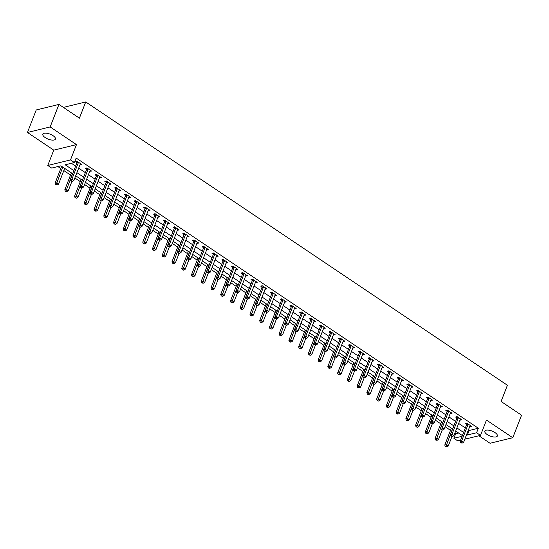 <?xml version="1.0" encoding="UTF-8"?>
<svg xmlns="http://www.w3.org/2000/svg" width="549" height="549" viewBox="0 0 549 549"><rect width="100%" height="100%" fill="white"/><g stroke="black" fill="none" stroke-linecap="round" stroke-linejoin="round"><path stroke-width="0.82" d="M45.21 137.6A6.739 2.663 -158.7 0 0 55.415 139.089A6.739 2.663 -158.7 0 0 53.068 135.685A6.739 2.663 -158.7 0 0 42.863 134.196A6.739 2.663 -158.7 0 0 45.21 137.6M487.155 434.513A6.739 2.663 -158.7 0 0 497.36 436.009A6.739 2.663 -158.7 0 0 495.013 432.598A6.739 2.663 -158.7 0 0 484.808 431.109A6.739 2.663 -158.7 0 0 487.155 434.513M72.653 173.731L60.891 165.832L51.681 168.076L47.784 165.462L70.505 159.924L74.403 162.545L65.194 164.789L73.868 170.615M53.754 150.145L76.476 144.613L50.165 126.936L58.949 104.42L36.227 109.958L27.45 132.474L53.754 150.145L47.784 165.462M478.879 435.762L490.051 443.263L512.773 437.731L486.462 420.054L480.492 435.371L464.804 439.193M460.556 440.229L457.777 440.902L453.879 438.287L462.093 436.283M454.833 433.243L455.636 433.779L453.879 438.287M57.892 166.567L60.795 168.516M63.842 170.561L70.533 175.062M74.849 177.958L80.278 181.609M84.594 184.505L90.022 188.149M94.339 191.052L99.767 194.696M104.077 197.599L109.505 201.243M113.821 204.139L119.25 207.79M123.566 210.686L128.994 214.336M133.311 217.232L138.739 220.883M143.049 223.779L148.477 227.423M152.794 230.326L158.222 233.97M162.538 236.873L167.967 240.517M172.283 243.413L177.711 247.064M182.028 249.96L187.456 253.611M191.766 256.507L197.194 260.157M201.51 263.053L206.939 266.697M211.255 269.6L216.683 273.244M221 276.147L226.428 279.791M230.738 282.694L236.166 286.338M240.483 289.234L245.911 292.885M250.227 295.781L255.656 299.431M259.972 302.327L265.4 305.971M269.71 308.874L275.138 312.518M279.455 315.421L284.883 319.065M289.199 321.968L294.628 325.612M298.944 328.508L304.372 332.159M308.682 335.055L314.11 338.706M318.427 341.602L323.855 345.246M328.172 348.148L333.6 351.792M337.916 354.695L343.345 358.339M347.654 361.242L353.082 364.886M357.399 367.782L362.827 371.433M367.144 374.329L372.572 377.98M376.889 380.876L382.317 384.526M386.626 387.422L392.055 391.066M396.371 393.969L401.799 397.613M406.116 400.516L411.544 404.16M415.861 407.056L421.289 410.707M425.605 413.603L431.034 417.254M435.343 420.15L440.772 423.801M445.088 426.697L450.516 430.341M50.165 126.936L27.45 132.474M58.949 104.42L79.406 118.165L85.726 101.956L507.413 385.254L501.093 401.463L521.55 415.209L512.773 437.731M455.636 433.779L458.635 433.051M450.063 427.287L451.244 428.165M440.319 420.747L441.506 421.618M430.574 414.2L431.761 415.071M420.836 407.653L422.016 408.525M411.091 401.106L412.272 401.978M401.346 394.559L402.527 395.431M391.602 388.013L392.789 388.891M381.864 381.473L383.044 382.344M372.119 374.926L373.299 375.797M362.374 368.379L363.555 369.251M352.63 361.832L353.817 362.704M342.892 355.285L344.072 356.157M333.147 348.739L334.327 349.617M323.402 342.199L324.583 343.07M313.657 335.652L314.845 336.523M303.92 329.105L305.1 329.976M294.175 322.558L295.355 323.43M284.43 316.011L285.61 316.883M274.685 309.464L275.873 310.343M264.947 302.924L266.128 303.796M255.203 296.378L256.383 297.249M245.458 289.831L246.638 290.702M235.713 283.284L236.9 284.156M225.975 276.737L227.156 277.609M216.231 270.19L217.411 271.069M206.486 263.65L207.666 264.522M196.741 257.104L197.921 257.975M186.996 250.557L188.183 251.428M177.258 244.01L178.439 244.881M167.514 237.463L168.694 238.335M157.769 230.916L158.949 231.795M148.024 224.369L149.211 225.248M138.286 217.829L139.467 218.701M128.541 211.283L129.722 212.154M118.797 204.736L119.977 205.607M109.052 198.189L110.239 199.061M99.314 191.642L100.494 192.514M89.569 185.095L90.75 185.974M79.825 178.555L81.005 179.427M70.08 172.009L71.267 172.88M65.015 168.605L64.665 168.447M60.809 165.853L61.522 166.333M468.393 429.991L469.141 430.491L478.351 428.247L76.16 158.037L74.403 162.545M71.397 163.273L75.625 166.114M78.672 168.159L85.363 172.654M88.416 174.706L95.107 179.2M98.154 181.252L104.852 185.747M107.899 187.799L114.597 192.294M117.644 194.339L124.335 198.841M127.389 200.886L134.08 205.388M137.126 207.433L143.824 211.928M146.871 213.98L153.569 218.475M156.616 220.526L163.307 225.021M166.361 227.073L173.052 231.568M176.105 233.613L182.796 238.115M185.843 240.16L192.541 244.662M195.588 246.707L202.279 251.202M205.333 253.254L212.024 257.749M215.078 259.801L221.769 264.295M224.816 266.347L231.513 270.842M234.56 272.887L241.251 277.389M244.305 279.434L250.996 283.936M254.05 285.981L260.741 290.476M263.788 292.528L270.485 297.023M273.532 299.075L280.23 303.57M283.277 305.621L289.968 310.116M293.022 312.168L299.713 316.663M302.76 318.708L309.458 323.21M312.505 325.255L319.202 329.75M322.249 331.802L328.94 336.297M331.994 338.349L338.685 342.844M341.732 344.896L348.43 349.39M351.477 351.442L358.174 355.937M361.221 357.982L367.912 362.484M370.966 364.529L377.657 369.031M380.704 371.076L387.402 375.571M390.449 377.623L397.147 382.118M400.194 384.17L406.884 388.665M409.938 390.716L416.629 395.211M419.683 397.256L426.374 401.758M429.421 403.803L436.119 408.305M439.166 410.35L445.857 414.845M448.91 416.897L455.601 421.392M458.655 423.444L465.346 427.939M469.738 426.539L471.536 426.34L466.863 423.197L465.326 423.567L466.595 424.425M460 419.992L461.798 419.793L457.118 416.65L455.588 417.027L456.85 417.878M450.255 413.445L452.053 413.246L447.373 410.103L445.843 410.48L447.112 411.331M440.511 406.898L442.309 406.699L437.635 403.556L436.098 403.934L437.368 404.785M430.766 400.351L432.564 400.152L427.891 397.016L426.353 397.387L427.623 398.238M421.028 393.805L422.826 393.612L418.146 390.469L416.616 390.84L417.878 391.691M411.283 387.265L413.081 387.066L408.401 383.923L406.871 384.293L408.14 385.151M401.539 380.718L403.337 380.519L398.663 377.376L397.126 377.753L398.396 378.604M391.794 374.171L393.592 373.972L388.918 370.829L387.381 371.206L388.651 372.057M382.056 367.624L383.854 367.425L379.174 364.282L377.637 364.66L378.906 365.51M372.311 361.077L374.109 360.878L369.429 357.742L367.899 358.113L369.161 358.964M362.566 354.53L364.364 354.338L359.691 351.195L358.154 351.566L359.423 352.417M352.822 347.984L354.62 347.792L349.946 344.648L348.409 345.019L349.679 345.877M343.084 341.444L344.882 341.245L340.202 338.102L338.664 338.479L339.934 339.33M333.339 334.897L335.137 334.698L330.457 331.555L328.926 331.932L330.189 332.783M323.594 328.35L325.392 328.151L320.719 325.008L319.182 325.385L320.451 326.236M313.85 321.803L315.648 321.604L310.974 318.468L309.437 318.839L310.707 319.69M304.112 315.256L305.91 315.064L301.229 311.921L299.692 312.292L300.962 313.143M294.367 308.71L296.165 308.517L291.485 305.374L289.954 305.745L291.217 306.603M284.622 302.17L286.42 301.971L281.747 298.828L280.21 299.205L281.479 300.056M274.877 295.623L276.675 295.424L272.002 292.281L270.465 292.658L271.734 293.509M265.133 289.076L266.938 288.877L262.257 285.734L260.72 286.111L261.99 286.962M255.395 282.529L257.193 282.33L252.513 279.194L250.982 279.565L252.245 280.415M245.65 275.982L247.448 275.79L242.775 272.647L241.237 273.018L242.507 273.869M235.905 269.435L237.703 269.243L233.03 266.1L231.493 266.471L232.762 267.322M226.161 262.896L227.959 262.697L223.285 259.553L221.748 259.931L223.018 260.782M216.423 256.349L218.221 256.15L213.54 253.007L212.01 253.384L213.273 254.235M206.678 249.802L208.476 249.603L203.796 246.46L202.265 246.837L203.535 247.688M196.933 243.255L198.731 243.056L194.058 239.913L192.521 240.29L193.79 241.141M187.188 236.708L188.986 236.509L184.313 233.373L182.776 233.744L184.045 234.595M177.451 230.161L179.249 229.969L174.568 226.826L173.038 227.197L174.301 228.048M167.706 223.621L169.504 223.422L164.824 220.279L163.293 220.65L164.563 221.508M157.961 217.075L159.759 216.876L155.086 213.733L153.548 214.11L154.818 214.961M148.216 210.528L150.014 210.329L145.341 207.186L143.804 207.563L145.073 208.414M138.478 203.981L140.276 203.782L135.596 200.639L134.059 201.016L135.328 201.867M128.734 197.434L130.532 197.235L125.851 194.099L124.321 194.47L125.584 195.32M118.989 190.887L120.787 190.695L116.114 187.552L114.576 187.923L115.846 188.774M109.244 184.347L111.042 184.148L106.369 181.005L104.832 181.376L106.101 182.234M99.506 177.801L101.304 177.602L96.624 174.458L95.087 174.836L96.356 175.687M89.762 171.254L91.559 171.055L86.879 167.912L85.349 168.289L86.612 169.14M80.017 164.707L81.815 164.508L77.141 161.365L75.604 161.742L76.874 162.593M85.726 101.956L63.382 107.398M76.476 144.613L70.505 159.924M478.351 428.247L476.601 432.749L480.492 435.371M462.375 435.563L455.684 431.061M452.63 429.016L445.939 424.521M442.885 422.469L436.194 417.974M433.147 415.922L426.449 411.427M423.403 409.376L416.705 404.881M413.658 402.829L406.967 398.334M403.913 396.289L397.222 391.787M394.175 389.742L387.477 385.247M384.43 383.195L377.733 378.7M374.686 376.648L367.995 372.153M364.941 370.101L358.25 365.607M355.203 363.555L348.505 359.06M345.458 357.015L338.76 352.513M335.714 350.468L329.023 345.966M325.969 343.921L319.278 339.426M316.231 337.374L309.533 332.879M306.486 330.827L299.788 326.332M296.741 324.281L290.05 319.786M286.997 317.741L280.306 313.239M277.252 311.194L270.561 306.692M267.514 304.647L260.816 300.152M257.769 298.1L251.078 293.605M248.024 291.553L241.334 287.058M238.28 285.006L231.589 280.512M228.542 278.467L221.844 273.965M218.797 271.92L212.106 267.418M209.052 265.373L202.361 260.878M199.308 258.826L192.617 254.331M189.57 252.279L182.872 247.784M179.825 245.732L173.127 241.237M170.08 239.192L163.389 234.691M160.335 232.646L153.645 228.144M150.598 226.099L143.9 221.604M140.853 219.552L134.155 215.057M131.108 213.005L124.417 208.51M121.363 206.458L114.672 201.963M111.625 199.911L104.928 195.417M101.881 193.372L95.183 188.87M92.136 186.825L85.445 182.33M82.391 180.278L75.7 175.783M466.636 434.492L467.384 434.993L476.601 432.749M76.915 172.661L83.606 177.162M86.66 179.207L93.351 183.702M96.404 185.754L103.095 190.249M106.142 192.301L112.84 196.796M115.887 198.848L122.578 203.343M125.632 205.388L132.323 209.89M135.377 211.935L142.067 216.436M145.114 218.481L151.812 222.976M154.859 225.028L161.557 229.523M164.604 231.575L171.295 236.07M174.349 238.122L181.04 242.617M184.087 244.669L190.784 249.164M193.831 251.209L200.529 255.71M203.576 257.756L210.267 262.257M213.321 264.302L220.012 268.797M223.059 270.849L229.757 275.344M232.803 277.396L239.501 281.891M242.548 283.943L249.239 288.438M252.293 290.483L258.984 294.985M262.031 297.03L268.729 301.531M271.776 303.576L278.473 308.071M281.52 310.123L288.211 314.618M291.265 316.67L297.956 321.165M301.01 323.217L307.701 327.712M310.748 329.757L317.446 334.259M320.492 336.304L327.183 340.805M330.237 342.851L336.928 347.345M339.982 349.397L346.673 353.892M349.72 355.944L356.418 360.439M359.465 362.491L366.156 366.986M369.209 369.031L375.9 373.533M378.954 375.578L385.645 380.08M388.692 382.125L395.39 386.62M398.437 388.671L405.135 393.166M408.181 395.218L414.872 399.713M417.926 401.765L424.617 406.26M427.664 408.305L434.362 412.807M437.409 414.852L444.107 419.354M447.154 421.399L453.845 425.894M456.898 427.946L463.589 432.44M469.141 430.491L467.384 434.993M470.438 425.599L470.006 426.71M460.693 419.052L460.261 420.163M450.955 412.505L450.516 413.623M441.211 405.965L440.778 407.077M431.466 399.418L431.034 400.53M421.721 392.871L421.289 393.983M411.983 386.324L411.544 387.436M402.239 379.778L401.799 380.889M392.494 373.231L392.061 374.349M382.749 366.684L382.317 367.803M373.004 360.144L372.572 361.256M363.266 353.597L362.827 354.709M353.522 347.05L353.089 348.162M343.777 340.504L343.345 341.615M334.032 333.957L333.6 335.075M324.294 327.41L323.855 328.528M314.55 320.87L314.117 321.982M304.805 314.323L304.372 315.435M295.06 307.776L294.628 308.888M285.322 301.229L284.883 302.341M275.577 294.683L275.145 295.801M265.833 288.136L265.4 289.254M256.088 281.596L255.656 282.708M246.35 275.049L245.911 276.161M236.605 268.502L236.173 269.614M226.861 261.955L226.428 263.067M217.116 255.409L216.683 256.527M207.378 248.862L206.939 249.98M197.633 242.322L197.201 243.433M187.888 235.775L187.456 236.887M178.144 229.228L177.711 230.34M168.406 222.681L167.967 223.793M158.661 216.134L158.222 217.246M148.916 209.588L148.484 210.706M139.172 203.048L138.739 204.159M129.427 196.501L128.994 197.613M119.689 189.954L119.25 191.066M109.944 183.407L109.512 184.519M100.199 176.86L99.767 177.972M90.455 170.314L90.022 171.432M80.717 163.767L80.278 164.885M468.05 424.562L466.513 424.94L460.124 441.327L461.661 440.957L468.05 424.562A1.05 0.844 76.3 0 0 468.125 424.192L468.132 424.048M461.325 442.631L460.714 442.782L462.107 443.153L461.325 442.631L461.661 440.957L463.61 442.268L469.999 425.873A1.05 0.844 76.3 0 1 470.184 425.571L470.273 425.489M466.513 424.94A1.05 0.844 76.3 0 0 466.588 424.562L466.636 423.252M460.124 441.327L460.714 442.782M462.107 443.153L463.61 442.268M451.251 428.083L451.244 428.302A1.05 0.844 -103.7 0 1 451.168 428.68L444.772 445.067L446.31 444.697L448.259 446.008L451.875 436.729M452.465 428.906L445.98 446.371L445.363 446.522L446.756 446.893L445.98 446.371M448.259 446.008L446.756 446.893M445.363 446.522L444.772 445.067M458.305 418.015L456.775 418.393L450.379 434.787L451.916 434.41L458.305 418.015A1.05 0.844 76.3 0 0 458.381 417.645L458.388 417.501M451.587 436.084L450.969 436.235L452.362 436.613L451.587 436.084L451.916 434.41L453.865 435.721L460.254 419.326A1.05 0.844 76.3 0 1 460.446 419.031L460.529 418.942M456.775 418.393A1.05 0.844 76.3 0 0 456.85 418.015L456.892 416.705M450.379 434.787L450.969 436.235M452.362 436.613L453.865 435.721M448.567 411.469L447.03 411.846L440.641 428.241L442.171 427.863L448.567 411.469A1.05 0.844 76.3 0 0 448.643 411.098L448.643 410.954M441.842 429.538L441.224 429.689L442.618 430.066L441.842 429.538L442.171 427.863L444.12 429.174L450.516 412.779A1.05 0.844 76.3 0 1 450.702 412.484L450.784 412.395M447.03 411.846A1.05 0.844 76.3 0 0 447.106 411.469L447.147 410.158M440.641 428.241L441.224 429.689M442.618 430.066L444.12 429.174M438.823 404.929L437.285 405.299L430.896 421.694L432.434 421.316L438.823 404.929A1.05 0.844 76.3 0 0 438.898 404.551L438.898 404.414M432.097 422.998L431.487 423.142L432.262 423.67L432.88 423.519L432.097 422.998L432.434 421.316L434.383 422.627L440.772 406.233A1.05 0.844 76.3 0 1 440.957 405.937L441.039 405.848M437.285 405.299A1.05 0.844 76.3 0 0 437.361 404.929L437.409 403.618M430.896 421.694L431.487 423.142M432.88 423.519L434.383 422.627M441.506 421.543L441.499 421.756A1.05 0.844 -103.7 0 1 441.423 422.133L435.034 438.527L436.565 438.15L438.514 439.461L442.13 430.183M442.72 422.359L436.235 439.824L435.618 439.975L437.011 440.353L436.235 439.824M438.514 439.461L437.011 440.353M435.618 439.975L435.034 438.527M431.761 414.996L431.754 415.209A1.05 0.844 -103.7 0 1 431.679 415.586L425.29 431.981L426.827 431.603L428.769 432.914L432.392 423.636M432.983 415.813L426.491 433.278L425.88 433.429L427.273 433.806L426.491 433.278M428.769 432.914L427.273 433.806M425.88 433.429L425.29 431.981M422.016 408.449L422.009 408.669A1.05 0.844 -103.7 0 1 421.934 409.039L415.545 425.434L417.082 425.056L419.031 426.367L422.648 417.089M423.238 409.266L416.746 426.738L416.135 426.882L417.528 427.259L416.746 426.738M419.031 426.367L417.528 427.259M416.135 426.882L415.545 425.434M429.078 398.382L427.541 398.752L421.152 415.147L422.689 414.776L429.078 398.382A1.05 0.844 76.3 0 0 429.153 398.004L429.16 397.867M422.353 416.451L421.742 416.602L422.517 417.123L423.135 416.972L422.353 416.451L422.689 414.776L424.638 416.08L431.027 399.693A1.05 0.844 76.3 0 1 431.212 399.391L431.301 399.301M427.541 398.752A1.05 0.844 76.3 0 0 427.616 398.382L427.664 397.071M421.152 415.147L421.742 416.602M423.135 416.972L424.638 416.08M412.278 401.902L412.272 402.122A1.05 0.844 -103.7 0 1 412.196 402.492L405.8 418.887L407.337 418.516L409.286 419.82L412.903 410.549M413.493 402.719L407.008 420.191L406.39 420.342L407.783 420.712L407.008 420.191M409.286 419.82L407.783 420.712M406.39 420.342L405.8 418.887M419.333 391.835L417.803 392.206L411.407 408.6L412.944 408.23L419.333 391.835A1.05 0.844 76.3 0 0 419.409 391.458L419.415 391.32M412.615 409.904L411.997 410.055L413.39 410.426L412.615 409.904L412.944 408.23L414.893 409.533L421.282 393.146A1.05 0.844 76.3 0 1 421.474 392.844L421.557 392.755M417.803 392.206A1.05 0.844 76.3 0 0 417.878 391.835L417.919 390.524M411.407 408.6L411.997 410.055M413.39 410.426L414.893 409.533M409.595 385.288L408.058 385.666L401.669 402.053L403.199 401.683L409.595 385.288A1.05 0.844 76.3 0 0 409.671 384.918L409.671 384.774M402.87 403.357L402.252 403.508L403.645 403.879L402.87 403.357L403.199 401.683L405.148 402.993L411.544 386.599A1.05 0.844 76.3 0 1 411.729 386.297L411.812 386.215M408.058 385.666A1.05 0.844 76.3 0 0 408.133 385.288L408.175 383.977M401.669 402.053L402.252 403.508M403.645 403.879L405.148 402.993M399.85 378.741L398.313 379.119L391.924 395.506L393.461 395.136L399.85 378.741A1.05 0.844 76.3 0 0 399.926 378.371L399.926 378.227M393.125 396.81L392.514 396.961L393.908 397.339L393.125 396.81L393.461 395.136L395.404 396.447L401.799 380.052A1.05 0.844 76.3 0 1 401.985 379.757L402.067 379.668M398.313 379.119A1.05 0.844 76.3 0 0 398.389 378.741L398.437 377.431M391.924 395.506L392.514 396.961M393.908 397.339L395.404 396.447M390.106 372.195L388.568 372.572L382.179 388.966L383.717 388.589L390.106 372.195A1.05 0.844 76.3 0 0 390.181 371.824L390.188 371.68M383.38 390.264L382.77 390.414L384.163 390.792L383.38 390.264L383.717 388.589L385.666 389.9L392.055 373.505A1.05 0.844 76.3 0 1 392.24 373.21L392.329 373.121M388.568 372.572A1.05 0.844 76.3 0 0 388.644 372.195L388.692 370.884M382.179 388.966L382.77 390.414M384.163 390.792L385.666 389.9M380.361 365.655L378.831 366.025L372.435 382.42L373.972 382.042L380.361 365.655A1.05 0.844 76.3 0 0 380.436 365.277L380.443 365.14M373.643 383.724L373.025 383.868L373.807 384.396L374.418 384.245L373.643 383.724L373.972 382.042L375.921 383.353L382.31 366.958A1.05 0.844 76.3 0 1 382.502 366.663L382.584 366.574M378.831 366.025A1.05 0.844 76.3 0 0 378.906 365.655L378.947 364.337M372.435 382.42L373.025 383.868M374.418 384.245L375.921 383.353M402.534 395.355L402.527 395.575A1.05 0.844 -103.7 0 1 402.451 395.946L396.062 412.34L397.593 411.97L399.542 413.273L403.158 404.002M403.748 396.179L397.263 413.644L396.646 413.795L398.039 414.166L397.263 413.644M399.542 413.273L398.039 414.166M396.646 413.795L396.062 412.34M392.789 388.809L392.782 389.028A1.05 0.844 -103.7 0 1 392.707 389.406L386.318 405.793L387.848 405.423L389.797 406.734L393.413 397.455M394.01 389.632L387.519 407.097L386.908 407.248L388.301 407.619L387.519 407.097M389.797 406.734L388.301 407.619M386.908 407.248L386.318 405.793M383.044 382.269L383.037 382.481A1.05 0.844 -103.7 0 1 382.962 382.859L376.573 399.253L378.11 398.876L380.059 400.187L383.676 390.909M384.266 383.085L377.774 400.55L377.163 400.701L378.556 401.079L377.774 400.55M380.059 400.187L378.556 401.079M377.163 400.701L376.573 399.253M373.306 375.722L373.293 375.935A1.05 0.844 -103.7 0 1 373.224 376.312L366.828 392.707L368.365 392.329L370.314 393.64L373.931 384.362M374.521 376.539L368.036 394.004L367.418 394.155L368.811 394.532L368.036 394.004M370.314 393.64L368.811 394.532M367.418 394.155L366.828 392.707M363.562 369.175L363.555 369.395A1.05 0.844 -103.7 0 1 363.479 369.765L357.09 386.16L358.621 385.782L360.569 387.093L364.186 377.815M364.776 369.992L358.291 387.464L357.674 387.608L359.067 387.985L358.291 387.464M360.569 387.093L359.067 387.985M357.674 387.608L357.09 386.16M370.623 359.108L369.086 359.478L362.697 375.873L364.227 375.495L370.623 359.108A1.05 0.844 76.3 0 0 370.692 358.73L370.699 358.593M363.898 377.177L363.28 377.321L364.062 377.849L364.673 377.698L363.898 377.177L364.227 375.495L366.176 376.806L372.572 360.419A1.05 0.844 76.3 0 1 372.757 360.117L372.84 360.027M369.086 359.478A1.05 0.844 76.3 0 0 369.161 359.108L369.202 357.797M362.697 375.873L363.28 377.321M364.673 377.698L366.176 376.806M353.817 362.628L353.81 362.848A1.05 0.844 -103.7 0 1 353.734 363.218L347.345 379.613L348.876 379.242L350.825 380.546L354.441 371.268M355.038 363.445L348.546 380.917L347.936 381.068L349.329 381.438L348.546 380.917M350.825 380.546L349.329 381.438M347.936 381.068L347.345 379.613M360.878 352.561L359.341 352.932L352.952 369.326L354.482 368.955L360.878 352.561A1.05 0.844 76.3 0 0 360.954 352.184L360.954 352.046M354.153 370.63L353.542 370.781L354.318 371.302L354.935 371.151L354.153 370.63L354.482 368.955L356.431 370.259L362.827 353.872A1.05 0.844 76.3 0 1 363.013 353.57L363.095 353.481M359.341 352.932A1.05 0.844 76.3 0 0 359.417 352.561L359.458 351.25M352.952 369.326L353.542 370.781M354.935 371.151L356.431 370.259M344.072 356.081L344.065 356.301A1.05 0.844 -103.7 0 1 343.99 356.672L337.601 373.066L339.138 372.696L341.087 373.999L344.703 364.728M345.294 356.905L338.802 374.37L338.191 374.521L339.584 374.892L338.802 374.37M341.087 373.999L339.584 374.892M338.191 374.521L337.601 373.066M351.134 346.014L349.596 346.392L343.207 362.779L344.745 362.409L351.134 346.014A1.05 0.844 76.3 0 0 351.209 345.644L351.216 345.499M344.408 364.083L343.798 364.234L344.573 364.756L345.191 364.605L344.408 364.083L344.745 362.409L346.694 363.719L353.082 347.325A1.05 0.844 76.3 0 1 353.268 347.023L353.357 346.941M349.596 346.392A1.05 0.844 76.3 0 0 349.672 346.014L349.72 344.703M343.207 362.779L343.798 364.234M345.191 364.605L346.694 363.719M334.334 349.535L334.32 349.754A1.05 0.844 -103.7 0 1 334.252 350.132L327.856 366.519L329.393 366.149L331.342 367.459L334.959 358.181M335.549 350.358L329.057 367.823L328.446 367.974L329.839 368.345L329.057 367.823M331.342 367.459L329.839 368.345M328.446 367.974L327.856 366.519M341.389 339.467L339.858 339.845L333.463 356.232L335 355.862L341.389 339.467A1.05 0.844 76.3 0 0 341.464 339.097L341.471 338.953M334.67 357.536L334.053 357.687L335.446 358.058L334.67 357.536L335 355.862L336.949 357.173L343.338 340.778A1.05 0.844 76.3 0 1 343.53 340.483L343.612 340.394M339.858 339.845A1.05 0.844 76.3 0 0 339.934 339.467L339.975 338.157M333.463 356.232L334.053 357.687M335.446 358.058L336.949 357.173M324.589 342.995L324.583 343.207A1.05 0.844 -103.7 0 1 324.507 343.585L318.111 359.979L319.648 359.602L321.597 360.913L325.214 351.635M325.804 343.811L319.319 361.276L318.701 361.427L320.094 361.805L319.319 361.276M321.597 360.913L320.094 361.805M318.701 361.427L318.111 359.979M331.651 332.92L330.114 333.298L323.725 349.692L325.255 349.315L331.651 332.92A1.05 0.844 76.3 0 0 331.72 332.55L331.726 332.406M324.926 350.989L324.308 351.14L325.701 351.518L324.926 350.989L325.255 349.315L327.204 350.626L333.593 334.231A1.05 0.844 76.3 0 1 333.785 333.936L333.867 333.847M330.114 333.298A1.05 0.844 76.3 0 0 330.189 332.92L330.23 331.61M323.725 349.692L324.308 351.14M325.701 351.518L327.204 350.626M314.845 336.448L314.838 336.661A1.05 0.844 -103.7 0 1 314.762 337.038L308.373 353.432L309.904 353.055L311.853 354.366L315.469 345.088M316.066 337.264L309.574 354.729L308.957 354.88L310.357 355.258L309.574 354.729M311.853 354.366L310.357 355.258M308.957 354.88L308.373 353.432M321.906 326.381L320.369 326.751L313.98 343.146L315.51 342.768L321.906 326.381A1.05 0.844 76.3 0 0 321.982 326.003L321.982 325.866M315.181 344.443L314.57 344.594L315.346 345.122L315.963 344.971L315.181 344.443L315.51 342.768L317.459 344.079L323.855 327.684A1.05 0.844 76.3 0 1 324.04 327.389L324.123 327.3M320.369 326.751A1.05 0.844 76.3 0 0 320.444 326.381L320.486 325.063M313.98 343.146L314.57 344.594M315.963 344.971L317.459 344.079M305.1 329.901L305.093 330.121A1.05 0.844 -103.7 0 1 305.018 330.491L298.629 346.886L300.166 346.508L302.115 347.819L305.731 338.541M306.321 330.718L299.829 348.19L299.219 348.334L300.612 348.711L299.829 348.19M302.115 347.819L300.612 348.711M299.219 348.334L298.629 346.886M312.161 319.834L310.624 320.204L304.235 336.599L305.772 336.221L312.161 319.834A1.05 0.844 76.3 0 0 312.237 319.456L312.244 319.319M305.436 337.903L304.825 338.047L305.601 338.575L306.218 338.424L305.436 337.903L305.772 336.221L307.721 337.532L314.11 321.138A1.05 0.844 76.3 0 1 314.296 320.842L314.385 320.753M310.624 320.204A1.05 0.844 76.3 0 0 310.7 319.834L310.748 318.523M304.235 336.599L304.825 338.047M306.218 338.424L307.721 337.532M302.417 313.287L300.886 313.657L294.49 330.052L296.028 329.681L302.417 313.287A1.05 0.844 76.3 0 0 302.492 312.909L302.499 312.772M295.691 331.356L295.081 331.507L296.474 331.877L295.691 331.356L296.028 329.681L297.977 330.985L304.366 314.598A1.05 0.844 76.3 0 1 304.558 314.296L304.64 314.206M300.886 313.657A1.05 0.844 76.3 0 0 300.955 313.287L301.003 311.976M294.49 330.052L295.081 331.507M296.474 331.877L297.977 330.985M292.672 306.74L291.142 307.117L284.746 323.505L286.283 323.135L292.672 306.74A1.05 0.844 76.3 0 0 292.747 306.369L292.754 306.225M285.954 324.809L285.336 324.96L286.729 325.331L285.954 324.809L286.283 323.135L288.232 324.445L294.621 308.051A1.05 0.844 76.3 0 1 294.813 307.749L294.895 307.666M291.142 307.117A1.05 0.844 76.3 0 0 291.217 306.74L291.258 305.429M284.746 323.505L285.336 324.96M286.729 325.331L288.232 324.445M282.934 300.193L281.397 300.571L275.008 316.958L276.538 316.588L282.934 300.193A1.05 0.844 76.3 0 0 283.01 299.823L283.01 299.679M276.209 318.262L275.591 318.413L276.991 318.784L276.209 318.262L276.538 316.588L278.487 317.898L284.883 301.504A1.05 0.844 76.3 0 1 285.068 301.202L285.151 301.12M281.397 300.571A1.05 0.844 76.3 0 0 281.472 300.193L281.513 298.882M275.008 316.958L275.591 318.413M276.991 318.784L278.487 317.898M273.189 293.646L271.652 294.024L265.263 310.418L266.8 310.041L273.189 293.646A1.05 0.844 76.3 0 0 273.265 293.276L273.272 293.132M266.464 311.715L265.853 311.866L267.246 312.244L266.464 311.715L266.8 310.041L268.749 311.352L275.138 294.957A1.05 0.844 76.3 0 1 275.324 294.662L275.413 294.573M271.652 294.024A1.05 0.844 76.3 0 0 271.728 293.646L271.776 292.336M265.263 310.418L265.853 311.866M267.246 312.244L268.749 311.352M263.445 287.106L261.914 287.477L255.518 303.872L257.056 303.494L263.445 287.106A1.05 0.844 76.3 0 0 263.52 286.729L263.527 286.585M256.719 305.169L256.108 305.319L256.891 305.848L257.502 305.697L256.719 305.169L257.056 303.494L259.004 304.805L265.393 288.41A1.05 0.844 76.3 0 1 265.579 288.115L265.668 288.026M261.914 287.477A1.05 0.844 76.3 0 0 261.983 287.106L262.031 285.789M255.518 303.872L256.108 305.319M257.502 305.697L259.004 304.805M253.7 280.56L252.169 280.93L245.774 297.325L247.311 296.947L253.7 280.56A1.05 0.844 76.3 0 0 253.775 280.182L253.782 280.045M246.981 298.629L246.364 298.773L247.146 299.301L247.757 299.15L246.981 298.629L247.311 296.947L249.26 298.258L255.649 281.863A1.05 0.844 76.3 0 1 255.841 281.568L255.923 281.479M252.169 280.93A1.05 0.844 76.3 0 0 252.245 280.56L252.286 279.249M245.774 297.325L246.364 298.773M247.757 299.15L249.26 298.258M243.962 274.013L242.425 274.383L236.036 290.778L237.566 290.407L243.962 274.013A1.05 0.844 76.3 0 0 244.037 273.635L244.037 273.498M237.237 292.082L236.619 292.233L238.012 292.603L237.237 292.082L237.566 290.407L239.515 291.711L245.911 275.324A1.05 0.844 76.3 0 1 246.096 275.022L246.178 274.932M242.425 274.383A1.05 0.844 76.3 0 0 242.5 274.013L242.541 272.702M236.036 290.778L236.619 292.233M238.012 292.603L239.515 291.711M234.217 267.466L232.68 267.843L226.291 284.231L227.828 283.86L234.217 267.466A1.05 0.844 76.3 0 0 234.293 267.089L234.299 266.951M227.492 285.535L226.881 285.686L227.657 286.207L228.274 286.056L227.492 285.535L227.828 283.86L229.777 285.171L236.166 268.777A1.05 0.844 76.3 0 1 236.351 268.475L236.434 268.392M232.68 267.843A1.05 0.844 76.3 0 0 232.755 267.466L232.803 266.155M226.291 284.231L226.881 285.686M228.274 286.056L229.777 285.171M224.472 260.919L222.935 261.297L216.546 277.684L218.083 277.314L224.472 260.919A1.05 0.844 76.3 0 0 224.548 260.549L224.555 260.404M217.747 278.988L217.136 279.139L218.529 279.51L217.747 278.988L218.083 277.314L220.032 278.624L226.421 262.23A1.05 0.844 76.3 0 1 226.607 261.928L226.696 261.846M222.935 261.297A1.05 0.844 76.3 0 0 223.011 260.919L223.059 259.608M216.546 277.684L217.136 279.139M218.529 279.51L220.032 278.624M214.728 254.372L213.197 254.75L206.801 271.144L208.339 270.767L214.728 254.372A1.05 0.844 76.3 0 0 214.803 254.002L214.81 253.858M208.009 272.441L207.392 272.592L208.785 272.97L208.009 272.441L208.339 270.767L210.288 272.078L216.677 255.683A1.05 0.844 76.3 0 1 216.869 255.388L216.951 255.299M213.197 254.75A1.05 0.844 76.3 0 0 213.273 254.372L213.314 253.062M206.801 271.144L207.392 272.592M208.785 272.97L210.288 272.078M204.99 247.825L203.453 248.203L197.064 264.597L198.594 264.22L204.99 247.825A1.05 0.844 76.3 0 0 205.065 247.455L205.065 247.311M198.264 265.894L197.647 266.045L199.04 266.423L198.264 265.894L198.594 264.22L200.543 265.531L206.939 249.136A1.05 0.844 76.3 0 1 207.124 248.841L207.206 248.752M203.453 248.203A1.05 0.844 76.3 0 0 203.528 247.825L203.569 246.515M197.064 264.597L197.647 266.045M199.04 266.423L200.543 265.531M195.245 241.286L193.708 241.656L187.319 258.051L188.856 257.673L195.245 241.286A1.05 0.844 76.3 0 0 195.32 240.908L195.32 240.771M188.52 259.354L187.909 259.499L188.684 260.027L189.302 259.876L188.52 259.354L188.856 257.673L190.805 258.984L197.194 242.589A1.05 0.844 76.3 0 1 197.379 242.294L197.462 242.205M193.708 241.656A1.05 0.844 76.3 0 0 193.783 241.286L193.831 239.975M187.319 258.051L187.909 259.499M189.302 259.876L190.805 258.984M185.5 234.739L183.963 235.109L177.574 251.504L179.111 251.133L185.5 234.739A1.05 0.844 76.3 0 0 185.576 234.361L185.583 234.224M178.775 252.808L178.164 252.959L178.94 253.48L179.557 253.329L178.775 252.808L179.111 251.133L181.06 252.437L187.449 236.049A1.05 0.844 76.3 0 1 187.634 235.747L187.724 235.658M183.963 235.109A1.05 0.844 76.3 0 0 184.039 234.739L184.087 233.428M177.574 251.504L178.164 252.959M179.557 253.329L181.06 252.437M175.755 228.192L174.225 228.562L167.829 244.957L169.367 244.586L175.755 228.192A1.05 0.844 76.3 0 0 175.831 227.814L175.838 227.677M169.037 246.261L168.419 246.412L169.813 246.782L169.037 246.261L169.367 244.586L171.315 245.89L177.704 229.503A1.05 0.844 76.3 0 1 177.897 229.201L177.979 229.118M174.225 228.562A1.05 0.844 76.3 0 0 174.301 228.192L174.342 226.881M167.829 244.957L168.419 246.412M169.813 246.782L171.315 245.89M166.018 221.645L164.48 222.022L158.091 238.41L159.622 238.04L166.018 221.645A1.05 0.844 76.3 0 0 166.093 221.274L166.093 221.13M159.292 239.714L158.675 239.865L160.068 240.236L159.292 239.714L159.622 238.04L161.571 239.35L167.967 222.956A1.05 0.844 76.3 0 1 168.152 222.654L168.234 222.571M164.48 222.022A1.05 0.844 76.3 0 0 164.556 221.645L164.597 220.334M158.091 238.41L158.675 239.865M160.068 240.236L161.571 239.35M156.273 215.098L154.736 215.476L148.347 231.87L149.884 231.493L156.273 215.098A1.05 0.844 76.3 0 0 156.348 214.728L156.348 214.584M149.548 233.167L148.937 233.318L150.33 233.696L149.548 233.167L149.884 231.493L151.826 232.803L158.222 216.409A1.05 0.844 76.3 0 1 158.407 216.114L158.489 216.025M154.736 215.476A1.05 0.844 76.3 0 0 154.811 215.098L154.859 213.787M148.347 231.87L148.937 233.318M150.33 233.696L151.826 232.803M146.528 208.551L144.991 208.929L138.602 225.323L140.139 224.946L146.528 208.551A1.05 0.844 76.3 0 0 146.604 208.181L146.61 208.037M139.803 226.62L139.192 226.771L139.968 227.3L140.585 227.149L139.803 226.62L140.139 224.946L142.088 226.257L148.477 209.862A1.05 0.844 76.3 0 1 148.662 209.567L148.752 209.478M144.991 208.929A1.05 0.844 76.3 0 0 145.066 208.551L145.114 207.241M138.602 225.323L139.192 226.771M140.585 227.149L142.088 226.257M295.355 323.354L295.348 323.574A1.05 0.844 -103.7 0 1 295.28 323.944L288.884 340.339L290.421 339.968L292.37 341.272L295.986 331.994M296.577 324.171L290.085 341.643L289.474 341.794L290.867 342.164L290.085 341.643M292.37 341.272L290.867 342.164M289.474 341.794L288.884 340.339M285.617 316.807L285.61 317.027A1.05 0.844 -103.7 0 1 285.535 317.397L279.139 333.792L280.676 333.421L282.625 334.725L286.242 325.454M286.832 317.624L280.347 335.096L279.729 335.247L281.122 335.617L280.347 335.096M282.625 334.725L281.122 335.617M279.729 335.247L279.139 333.792M275.873 310.26L275.866 310.48A1.05 0.844 -103.7 0 1 275.79 310.858L269.401 327.245L270.932 326.875L272.88 328.185L276.497 318.907M277.094 311.084L270.602 328.549L269.984 328.7L271.378 329.071L270.602 328.549M272.88 328.185L271.378 329.071M269.984 328.7L269.401 327.245M266.128 303.721L266.121 303.933A1.05 0.844 -103.7 0 1 266.045 304.311L259.656 320.698L261.194 320.328L263.143 321.639L266.759 312.36M267.349 304.537L260.857 322.002L260.247 322.153L261.64 322.531L260.857 322.002M263.143 321.639L261.64 322.531M260.247 322.153L259.656 320.698M256.383 297.174L256.376 297.386A1.05 0.844 -103.7 0 1 256.301 297.764L249.912 314.158L251.449 313.781L253.398 315.092L257.014 305.814M257.605 297.99L251.113 315.455L250.502 315.606L251.895 315.984L251.113 315.455M253.398 315.092L251.895 315.984M250.502 315.606L249.912 314.158M246.645 290.627L246.638 290.846A1.05 0.844 -103.7 0 1 246.563 291.217L240.167 307.612L241.704 307.234L243.653 308.545L247.27 299.267M247.86 291.444L241.375 308.915L240.757 309.06L242.15 309.437L241.375 308.915M243.653 308.545L242.15 309.437M240.757 309.06L240.167 307.612M236.9 284.08L236.893 284.3A1.05 0.844 -103.7 0 1 236.818 284.67L230.429 301.065L231.959 300.687L233.908 301.998L237.525 292.72M238.115 284.897L231.63 302.369L231.012 302.513L232.405 302.89L231.63 302.369M233.908 301.998L232.405 302.89M231.012 302.513L230.429 301.065M227.156 277.533L227.149 277.753A1.05 0.844 -103.7 0 1 227.073 278.123L220.684 294.518L222.221 294.147L224.164 295.451L227.787 286.18M228.377 278.35L221.885 295.822L221.274 295.973L222.668 296.343L221.885 295.822M224.164 295.451L222.668 296.343M221.274 295.973L220.684 294.518M217.411 270.986L217.404 271.206A1.05 0.844 -103.7 0 1 217.329 271.583L210.94 287.971L212.477 287.601L214.426 288.911L218.042 279.633M218.632 271.81L212.14 289.275L211.53 289.426L212.923 289.797L212.14 289.275M214.426 288.911L212.923 289.797M211.53 289.426L210.94 287.971M207.673 264.44L207.666 264.659A1.05 0.844 -103.7 0 1 207.591 265.037L201.195 281.424L202.732 281.054L204.681 282.364L208.297 273.086M208.888 265.263L202.403 282.728L201.785 282.879L203.178 283.25L202.403 282.728M204.681 282.364L203.178 283.25M201.785 282.879L201.195 281.424M197.928 257.9L197.921 258.112A1.05 0.844 -103.7 0 1 197.846 258.49L191.457 274.884L192.987 274.507L194.936 275.818L198.553 266.539M199.143 258.716L192.658 276.181L192.04 276.332L193.433 276.71L192.658 276.181M194.936 275.818L193.433 276.71M192.04 276.332L191.457 274.884M188.183 251.353L188.177 251.572A1.05 0.844 -103.7 0 1 188.101 251.943L181.712 268.337L183.249 267.96L185.191 269.271L188.815 259.993M189.405 252.169L182.913 269.634L182.302 269.785L183.695 270.163L182.913 269.634M185.191 269.271L183.695 270.163M182.302 269.785L181.712 268.337M178.439 244.806L178.432 245.026A1.05 0.844 -103.7 0 1 178.356 245.396L171.967 261.791L173.505 261.413L175.454 262.724L179.07 253.446M179.66 245.623L173.168 263.095L172.558 263.239L173.951 263.616L173.168 263.095M175.454 262.724L173.951 263.616M172.558 263.239L171.967 261.791M168.701 238.259L168.694 238.479A1.05 0.844 -103.7 0 1 168.618 238.849L162.223 255.244L163.76 254.873L165.709 256.177L169.325 246.906M169.916 239.076L163.43 256.548L162.813 256.699L164.206 257.069L163.43 256.548M165.709 256.177L164.206 257.069M162.813 256.699L162.223 255.244M158.956 231.712L158.949 231.932A1.05 0.844 -103.7 0 1 158.874 232.309L152.485 248.697L154.015 248.326L155.964 249.637L159.581 240.359M160.171 232.536L153.686 250.001L153.068 250.152L154.461 250.522L153.686 250.001M155.964 249.637L154.461 250.522M153.068 250.152L152.485 248.697M149.211 225.165L149.204 225.385A1.05 0.844 -103.7 0 1 149.129 225.763L142.74 242.15L144.27 241.78L146.219 243.09L149.836 233.812M150.433 225.989L143.941 243.454L143.33 243.605L144.723 243.976L143.941 243.454M146.219 243.09L144.723 243.976M143.33 243.605L142.74 242.15M139.467 218.626L139.46 218.838A1.05 0.844 -103.7 0 1 139.384 219.216L132.995 235.61L134.532 235.233L136.481 236.544L140.098 227.265M140.688 219.442L134.196 236.907L133.585 237.058L134.979 237.436L134.196 236.907M136.481 236.544L134.979 237.436M133.585 237.058L132.995 235.61M129.729 212.079L129.715 212.298A1.05 0.844 -103.7 0 1 129.646 212.669L123.251 229.063L124.788 228.686L126.737 229.997L130.353 220.719M130.943 212.895L124.458 230.36L123.841 230.511L125.234 230.889L124.458 230.36M126.737 229.997L125.234 230.889M123.841 230.511L123.251 229.063M136.783 202.011L135.253 202.382L128.857 218.777L130.394 218.399L136.783 202.011A1.05 0.844 76.3 0 0 136.859 201.634L136.866 201.497M130.065 220.08L129.447 220.224L130.23 220.753L130.84 220.602L130.065 220.08L130.394 218.399L132.343 219.71L138.732 203.315A1.05 0.844 76.3 0 1 138.924 203.02L139.007 202.931M135.253 202.382A1.05 0.844 76.3 0 0 135.328 202.011L135.37 200.701M128.857 218.777L129.447 220.224M130.84 220.602L132.343 219.71M119.984 205.532L119.977 205.751A1.05 0.844 -103.7 0 1 119.902 206.122L113.513 222.517L115.043 222.139L116.992 223.45L120.608 214.172M121.199 206.349L114.714 223.82L114.096 223.965L115.489 224.342L114.714 223.82M116.992 223.45L115.489 224.342M114.096 223.965L113.513 222.517M127.045 195.465L125.508 195.835L119.119 212.23L120.65 211.859L127.045 195.465A1.05 0.844 76.3 0 0 127.114 195.087L127.121 194.95M120.32 213.534L119.703 213.685L121.096 214.055L120.32 213.534L120.65 211.859L122.599 213.163L128.994 196.775A1.05 0.844 76.3 0 1 129.18 196.473L129.262 196.384M125.508 195.835A1.05 0.844 76.3 0 0 125.584 195.465L125.625 194.154M119.119 212.23L119.703 213.685M121.096 214.055L122.599 213.163M110.239 198.985L110.232 199.205A1.05 0.844 -103.7 0 1 110.157 199.575L103.768 215.97L105.298 215.599L107.247 216.903L110.864 207.632M111.461 199.802L104.969 217.274L104.358 217.425L105.751 217.795L104.969 217.274M107.247 216.903L105.751 217.795M104.358 217.425L103.768 215.97M117.301 188.918L115.764 189.288L109.375 205.683L110.905 205.312L117.301 188.918A1.05 0.844 76.3 0 0 117.376 188.54L117.376 188.403M110.575 206.987L109.965 207.138L110.74 207.659L111.358 207.508L110.575 206.987L110.905 205.312L112.854 206.616L119.25 190.228A1.05 0.844 76.3 0 1 119.435 189.927L119.517 189.837M115.764 189.288A1.05 0.844 76.3 0 0 115.839 188.918L115.88 187.607M109.375 205.683L109.965 207.138M111.358 207.508L112.854 206.616M100.494 192.438L100.488 192.658A1.05 0.844 -103.7 0 1 100.412 193.035L94.023 209.423L95.56 209.052L97.509 210.363L101.126 201.085M101.716 193.262L95.224 210.727L94.613 210.878L96.006 211.248L95.224 210.727M97.509 210.363L96.006 211.248M94.613 210.878L94.023 209.423M107.556 182.371L106.019 182.748L99.63 199.136L101.167 198.765L107.556 182.371A1.05 0.844 76.3 0 0 107.631 182L107.638 181.856M100.831 200.44L100.22 200.591L100.995 201.112L101.613 200.961L100.831 200.44L101.167 198.765L103.116 200.076L109.505 183.682A1.05 0.844 76.3 0 1 109.69 183.38L109.779 183.297M106.019 182.748A1.05 0.844 76.3 0 0 106.094 182.371L106.142 181.06M99.63 199.136L100.22 200.591M101.613 200.961L103.116 200.076M90.757 185.891L90.743 186.111A1.05 0.844 -103.7 0 1 90.674 186.488L84.278 202.876L85.816 202.506L87.765 203.816L91.381 194.538M91.971 186.715L85.479 204.18L84.869 204.331L86.262 204.702L85.479 204.18M87.765 203.816L86.262 204.702M84.869 204.331L84.278 202.876M97.811 175.824L96.281 176.202L89.885 192.596L91.422 192.219L97.811 175.824A1.05 0.844 76.3 0 0 97.887 175.454L97.894 175.309M91.093 193.893L90.475 194.044L91.868 194.421L91.093 193.893L91.422 192.219L93.371 193.529L99.76 177.135A1.05 0.844 76.3 0 1 99.952 176.84L100.035 176.751M96.281 176.202A1.05 0.844 76.3 0 0 96.35 175.824L96.398 174.513M89.885 192.596L90.475 194.044M91.868 194.421L93.371 193.529M81.012 179.351L81.005 179.564A1.05 0.844 -103.7 0 1 80.929 179.942L74.534 196.336L76.071 195.959L78.02 197.269L81.636 187.991M82.226 180.168L75.741 197.633L75.124 197.784L76.517 198.162L75.741 197.633M78.02 197.269L76.517 198.162M75.124 197.784L74.534 196.336M88.073 169.277L86.536 169.655L80.147 186.049L81.677 185.672L88.073 169.277A1.05 0.844 76.3 0 0 88.142 168.907L88.149 168.763M81.348 187.346L80.73 187.497L82.124 187.875L81.348 187.346L81.677 185.672L83.626 186.983L90.015 170.588A1.05 0.844 76.3 0 1 90.208 170.293L90.29 170.204M86.536 169.655A1.05 0.844 76.3 0 0 86.612 169.277L86.653 167.967M80.147 186.049L80.73 187.497M82.124 187.875L83.626 186.983M71.267 172.805L71.26 173.017A1.05 0.844 -103.7 0 1 71.185 173.395L64.796 189.789L66.326 189.412L68.275 190.723L71.892 181.445M72.489 173.621L65.997 191.086L65.379 191.237L66.779 191.615L65.997 191.086M68.275 190.723L66.779 191.615M65.379 191.237L64.796 189.789M78.329 162.737L76.791 163.108L70.402 179.502L71.933 179.125L78.329 162.737A1.05 0.844 76.3 0 0 78.404 162.36L78.404 162.223M71.603 180.806L70.993 180.95L71.768 181.479L72.386 181.328L71.603 180.806L71.933 179.125L73.882 180.436L80.278 164.041A1.05 0.844 76.3 0 1 80.463 163.746L80.545 163.657M76.791 163.108A1.05 0.844 76.3 0 0 76.867 162.737L76.908 161.427M70.402 179.502L70.993 180.95M72.386 181.328L73.882 180.436M61.522 166.258L61.515 166.477A1.05 0.844 -103.7 0 1 61.44 166.848L55.051 183.242L56.588 182.865L58.537 184.176L64.693 168.385M62.744 167.074L56.252 184.546L55.641 184.69L57.034 185.068L56.252 184.546M58.537 184.176L57.034 185.068M55.641 184.69L55.051 183.242M468.125 424.192L466.588 424.562M451.168 428.68L451.875 428.508M458.381 417.645L456.85 418.015M448.643 411.098L447.106 411.469M438.898 404.551L437.361 404.929M441.423 422.133L442.13 421.961M431.679 415.586L432.386 415.415M421.934 409.039L422.641 408.868M429.153 398.004L427.616 398.382M412.196 402.492L412.903 402.321M419.409 391.458L417.878 391.835M409.671 384.918L408.133 385.288M399.926 378.371L398.389 378.741M390.181 371.824L388.644 372.195M380.436 365.277L378.906 365.655M402.451 395.946L403.158 395.774M392.707 389.406L393.413 389.234M382.962 382.859L383.669 382.687M373.224 376.312L373.931 376.14M363.479 369.765L364.186 369.594M370.692 358.73L369.161 359.108M353.734 363.218L354.441 363.047M360.954 352.184L359.417 352.561M343.99 356.672L344.697 356.5M351.209 345.644L349.672 346.014M334.252 350.132L334.959 349.96M341.464 339.097L339.934 339.467M324.507 343.585L325.214 343.413M331.72 332.55L330.189 332.92M314.762 337.038L315.469 336.866M321.982 326.003L320.444 326.381M305.018 330.491L305.724 330.32M312.237 319.456L310.7 319.834M302.492 312.909L300.955 313.287M292.747 306.369L291.217 306.74M283.01 299.823L281.472 300.193M273.265 293.276L271.728 293.646M263.52 286.729L261.983 287.106M253.775 280.182L252.245 280.56M244.037 273.635L242.5 274.013M234.293 267.089L232.755 267.466M224.548 260.549L223.011 260.919M214.803 254.002L213.273 254.372M205.065 247.455L203.528 247.825M195.32 240.908L193.783 241.286M185.576 234.361L184.039 234.739M175.831 227.814L174.301 228.192M166.093 221.274L164.556 221.645M156.348 214.728L154.811 215.098M146.604 208.181L145.066 208.551M295.28 323.944L295.98 323.773M285.535 317.397L286.242 317.226M275.79 310.858L276.497 310.679M266.045 304.311L266.752 304.139M256.301 297.764L257.007 297.592M246.563 291.217L247.27 291.045M236.818 284.67L237.525 284.499M227.073 278.123L227.78 277.952M217.329 271.583L218.035 271.405M207.591 265.037L208.297 264.865M197.846 258.49L198.553 258.318M188.101 251.943L188.808 251.771M178.356 245.396L179.063 245.225M168.618 238.849L169.325 238.678M158.874 232.309L159.581 232.131M149.129 225.763L149.836 225.591M139.384 219.216L140.091 219.044M129.646 212.669L130.353 212.497M136.859 201.634L135.328 202.011M119.902 206.122L120.608 205.95M127.114 195.087L125.584 195.465M110.157 199.575L110.864 199.404M117.376 188.54L115.839 188.918M100.412 193.035L101.119 192.857M107.631 182L106.094 182.371M90.674 186.488L91.381 186.317M97.887 175.454L96.35 175.824M80.929 179.942L81.636 179.77M88.142 168.907L86.612 169.277M71.185 173.395L71.892 173.223M78.404 162.36L76.867 162.737M61.44 166.848L62.147 166.676"/></g></svg>
